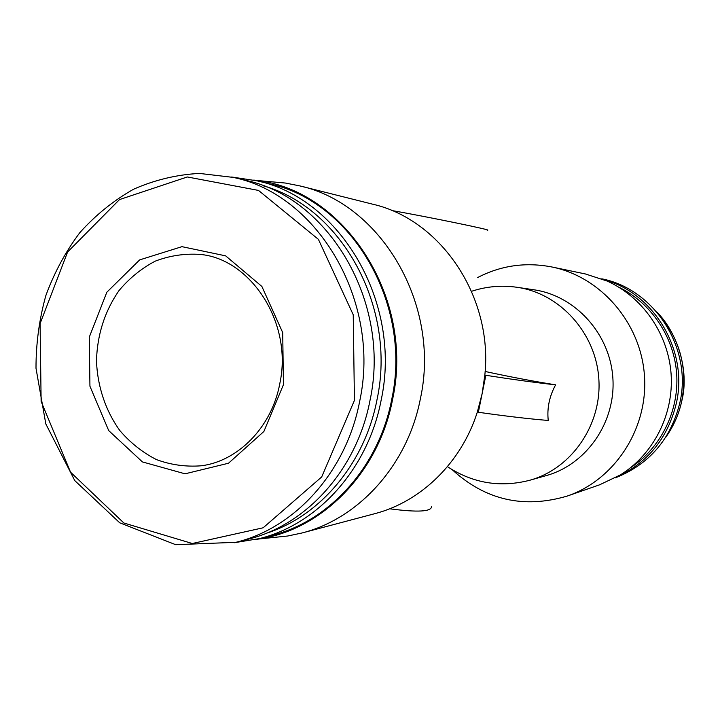 <?xml version="1.0" encoding="UTF-8"?>
<svg xmlns="http://www.w3.org/2000/svg" width="720" height="720" viewBox="0 0 720 720"><rect width="100%" height="100%" fill="white"/><g stroke="black" fill="none" stroke-linecap="round" stroke-linejoin="round"><path stroke-width="1.08" d="M272.151 537.615L287.73 536.004L301.986 532.989L374.634 513.72C420.831 501.831 461.349 462.735 477.342 412.02L482.103 393.804L484.839 375.066C493.209 296.649 440.631 219.528 372.573 204.165L299.664 185.868L285.372 183.042L269.775 181.638M487.116 230.139C495.774 230.823 426.483 216.531 391.734 210.528M431.532 506.43C431.703 511.704 417.744 512.496 389.646 508.788M447.444 466.668C472.977 483.336 500.472 487.854 529.911 480.213L546.219 475.605C586.512 464.49 615.996 422.145 612.855 377.91C609.993 333.666 575.163 295.641 533.88 289.782L517.158 287.307C501.651 285.075 486.459 286.398 471.573 291.294M452.232 469.737C485.478 500.157 523.845 508.923 567.342 496.026C614.655 479.862 648.216 428.805 644.472 375.903C640.98 322.974 600.912 276.939 552.06 267.012C525.771 261.909 500.94 265.437 477.567 277.587M485.127 371.466C510.147 376.893 533.646 381.348 555.615 384.831C549.369 396.369 546.912 408.249 548.244 420.462C528.975 418.887 505.683 416.16 478.359 412.263L477.342 412.02M630.819 467.514C660.87 447.822 679.185 410.913 676.674 373.851C674.091 336.78 650.934 302.679 618.588 287.073M616.743 477.063C647.955 462.573 667.8 438.066 676.269 403.542C688.698 350.595 653.859 292.743 603.396 279.441M567.342 496.026L599.598 484.812L620.343 474.93C653.391 454.464 673.857 414.468 671.121 374.202C668.331 333.927 642.636 297.072 607.239 281.088L585.423 273.969L552.06 267.012M615.231 477.9C649.116 464.472 670.644 439.497 679.815 402.966C692.739 348.39 654.507 289.161 601.794 278.811M301.986 532.989C358.848 518.607 407.682 465.003 420.399 398.682C441.054 304.767 381.042 203.598 299.664 185.868M256.149 539.397L258.849 538.992C321.786 529.911 378.747 472.806 392.553 399.528C414.999 297.819 344.529 189.972 256.464 180.441L253.755 180.072M234.108 542.754L259.407 538.596L271.737 535.428C329.256 521.361 378.9 466.929 391.743 399.33C412.605 303.786 351.531 201.015 269.397 183.834L257.022 180.828L231.669 177.003M259.407 538.596C317.718 524.349 368.109 468.972 381.15 400.14C402.327 302.85 340.299 198.216 257.022 180.828M265.788 533.457C319.644 516.546 364.815 463.788 377.037 399.528C396.918 307.458 341.55 207.648 263.466 185.877M235.89 542.313L247.842 539.28C306.315 525.177 356.949 469.557 370.017 400.329C391.239 302.544 328.896 197.442 245.448 180.297L233.46 177.426L199.323 173.412C176.463 174.69 154.548 179.973 133.56 189.234C113.508 200.574 95.598 215.046 79.83 232.641C65.565 251.712 54.225 272.709 45.828 295.641C39.249 319.293 35.973 343.494 36 368.253L45.81 423.918L74.754 480.582L119.7 522.792L175.689 544.698L235.89 542.313C295.119 528.039 346.455 471.519 359.712 401.103C381.24 301.644 317.979 194.76 233.46 177.426M283.437 384.678L282.708 332.595L261.873 286.443L225.657 255.861L181.953 246.663L139.671 259.893L106.839 292.23L89.28 337.14L89.937 386.244L108.711 430.605L142.407 461.916L185.049 473.814L228.501 463.23L263.88 431.487L283.437 384.678M484.839 375.066L485.847 375.3C513.162 379.548 536.418 382.734 555.615 384.831M485.847 375.3L478.359 412.263M529.911 480.213C571.554 468.729 602.082 424.764 598.824 378.81C595.872 332.829 559.809 293.355 517.158 287.307M665.658 437.391C673.479 426.429 678.852 414.288 681.759 400.968C687.924 367.245 679.707 337.716 657.108 312.381M354.429 400.392L353.232 314.766L318.402 239.355L258.507 190.422L187.299 176.967L119.511 199.584L67.599 252.018L40.095 323.595L41.13 401.463L70.551 472.185L123.876 523.008L192.294 543.51L263.16 527.787L321.705 476.928L354.429 400.392M199.854 254.412C184.5 253.404 169.614 255.663 155.187 261.171C141.417 268.425 129.339 278.253 118.944 290.664C104.724 311.292 97.236 334.665 96.48 360.792C97.407 386.325 105.561 410.751 119.88 430.614C130.437 442.881 142.65 452.547 156.51 459.621C171.009 464.94 185.922 466.992 201.267 465.786C237.141 461.43 271.665 428.049 279.828 383.463C293.175 322.02 249.714 258.3 199.854 254.412M656.838 312.066C676.548 331.452 689.787 369.657 681.804 400.932C678.861 414.405 673.407 426.681 665.433 437.742M258.849 538.992L287.73 536.004M256.464 180.441L285.372 183.042"/></g></svg>
